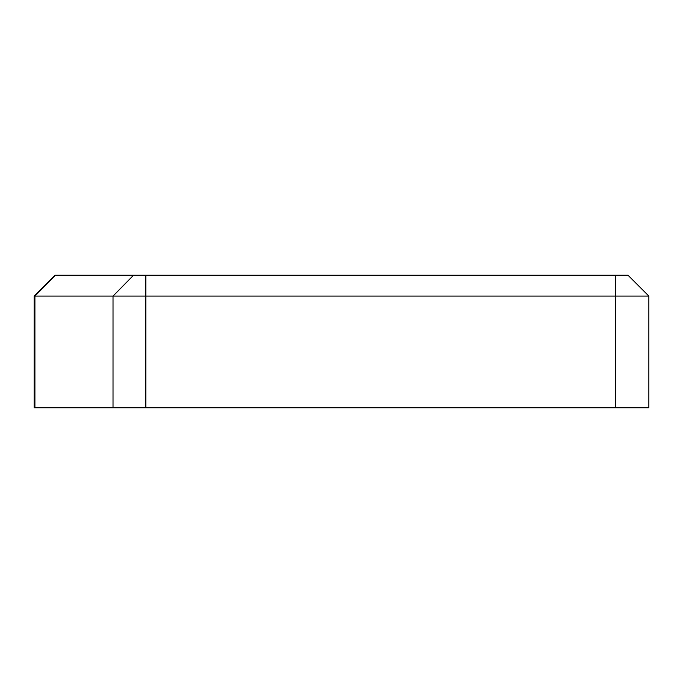 <?xml version="1.0" encoding="UTF-8"?>
<svg xmlns="http://www.w3.org/2000/svg" width="683" height="683" viewBox="0 0 683 683"><rect width="100%" height="100%" fill="white"/><g stroke="black" fill="none" stroke-linecap="round" stroke-linejoin="round"><path stroke-width="1.02" d="M113.019 407.751L34.15 407.751L34.15 296.081L648.85 296.081L648.85 407.751L113.019 407.751L113.019 296.081L133.535 275.249L628.019 275.249L648.85 296.081M34.15 296.081L54.982 275.249L133.535 275.249M145.846 407.751L145.846 275.249M615.511 407.751L615.511 275.249M55.425 275.249L34.91 296.081L34.91 407.751"/></g></svg>
